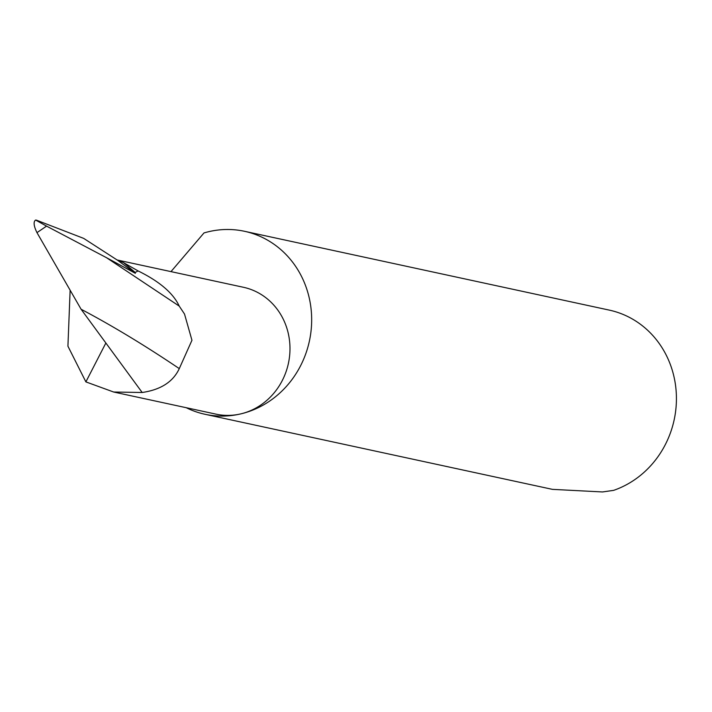 <?xml version="1.0" encoding="UTF-8"?>
<svg xmlns="http://www.w3.org/2000/svg" width="712" height="712" viewBox="0 0 712 712"><rect width="100%" height="100%" fill="white"/><g stroke="black" fill="none" stroke-linecap="round" stroke-linejoin="round"><path stroke-width="1.07" d="M204.976 414.277L552.423 489.358L602.486 491.956L613.619 490.363A93.601 86.606 -77.8 0 0 676.4 396.192A93.601 86.606 -77.8 0 0 609.276 310.112L244.51 231.293A93.601 86.606 102.2 0 1 311.651 321.735A93.601 86.606 102.2 0 1 240.968 413.841A93.601 86.606 102.2 0 1 204.976 414.277A93.601 86.606 102.2 0 1 186.206 407.7M170.987 271.619L203.988 232.94A93.601 86.606 102.2 0 1 208.527 231.729A93.601 86.606 102.2 0 1 244.51 231.293M138.101 270.925L123.63 262.692L135.191 272.447L138.101 270.925C159.532 281.454 173.239 293.175 179.228 306.098L106.524 257.7L46.556 226.122L36.971 232.637L81.097 309.248L105.865 343.006L85.885 381.89L113.644 392.018L216.012 414.144A64.899 60.048 -77.8 0 0 240.959 413.841A64.899 60.048 -77.8 0 0 289.971 349.975A64.899 60.048 -77.8 0 0 243.424 287.274L117.195 259.996M113.644 392.018L142.178 392.49C160.761 389.767 173.123 381.81 179.282 368.611C144.963 345.489 112.238 325.695 81.097 309.248M85.885 381.89L67.925 346.201L70.132 290.211M135.191 272.447L135.342 273.31L106.524 257.7M46.556 226.122L35.6 220.044C33.25 221.717 33.704 225.918 36.971 232.637M36.285 220.097L83.669 238.378L117.8 260.423L135.342 273.31M123.63 262.692A64.899 60.048 -77.8 0 0 117.8 260.423M179.228 306.098L184.515 314.037L191.955 340.274L179.282 368.611M105.865 343.006L142.178 392.49"/></g></svg>

